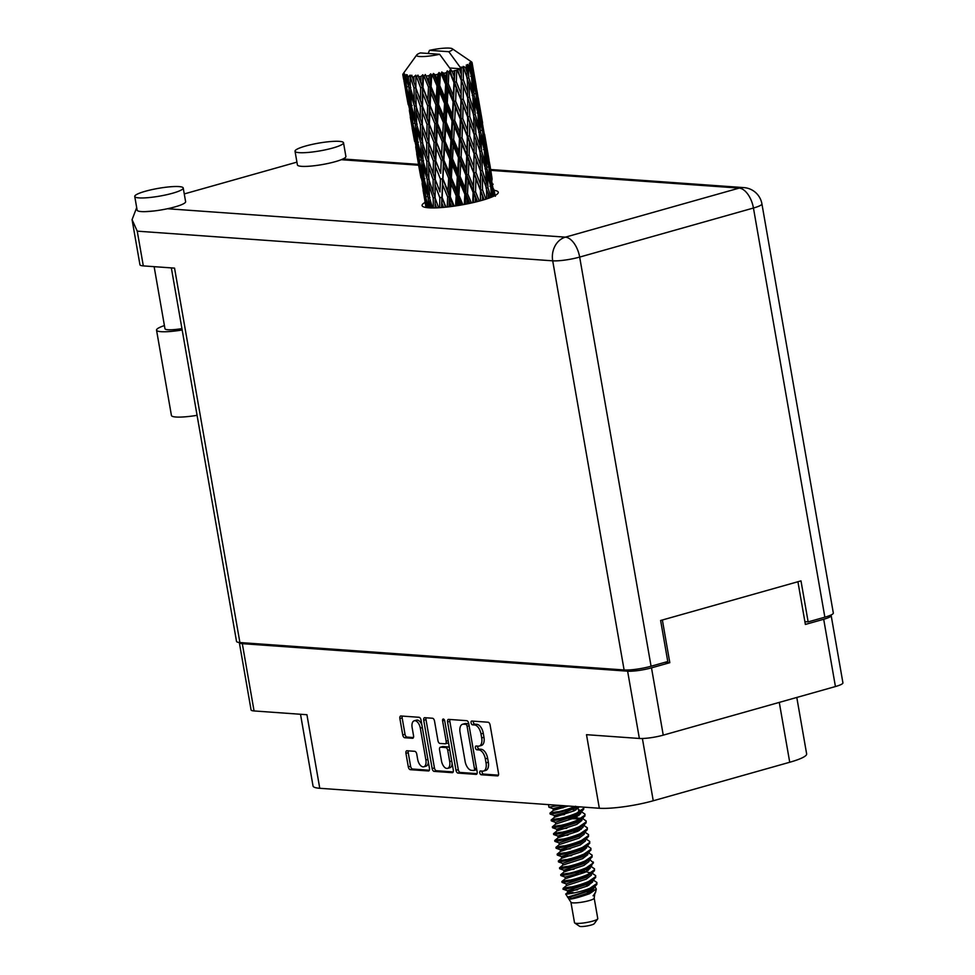 <?xml version="1.0" encoding="UTF-8"?>
<svg xmlns="http://www.w3.org/2000/svg" width="975" height="975" viewBox="0 0 975 975"><rect width="100%" height="100%" fill="white"/><g stroke="black" fill="none" stroke-linecap="round" stroke-linejoin="round"><path stroke-width="1.46" d="M421.87 724.876A7.386 3.937 -105.8 0 0 417.263 720.062A7.386 3.937 -105.8 0 0 416.508 720.135L414.229 720.781A7.386 3.937 -105.8 0 0 412.133 727.594L413.546 735.711A2.767 1.475 -105.8 0 1 412.766 738.258A2.767 1.475 -105.8 0 1 412.486 738.294L404.735 737.734A2.767 1.475 -105.8 0 1 402.736 734.943L399.884 718.563A2.767 1.475 -105.8 0 1 400.664 716.016A2.767 1.475 -105.8 0 1 400.944 715.991L419.031 717.283A2.767 1.475 -105.8 0 1 421.029 720.074L429.463 768.398A2.767 1.475 -105.8 0 1 428.683 770.945A2.767 1.475 -105.8 0 1 428.403 770.969L410.317 769.677A2.767 1.475 -105.8 0 1 408.318 766.886L405.941 753.334A2.767 1.475 -105.8 0 1 406.733 750.787A2.767 1.475 -105.8 0 1 407.014 750.762L414.753 751.311A2.767 1.475 -105.8 0 1 416.752 754.102L417.678 759.403A7.386 3.937 -105.8 0 0 423.784 766.801A7.386 3.937 -105.8 0 0 425.88 759.988L420.335 728.179A7.386 3.937 -105.8 0 0 414.972 720.708A7.386 3.937 -105.8 0 0 414.229 720.781M443.332 719.014A1.938 1.036 -105.8 0 0 443.138 719.038A1.938 1.036 -105.8 0 0 442.589 720.818L446.148 741.219A2.767 1.475 -105.8 0 1 445.368 743.767A2.767 1.475 -105.8 0 1 445.087 743.803L439.944 743.438A2.767 1.475 -105.8 0 1 437.946 740.634L434.521 721.037A2.767 1.475 -105.8 0 0 432.522 718.246L424.783 717.697A2.767 1.475 -105.8 0 0 424.503 717.722A2.767 1.475 -105.8 0 0 423.723 720.269L432.157 768.592A2.767 1.475 -105.8 0 0 434.155 771.383L452.242 772.675A2.767 1.475 -105.8 0 0 452.522 772.651A2.767 1.475 -105.8 0 0 453.302 770.104L444.734 720.976A1.938 1.036 -105.8 0 0 443.332 719.014M239.338 642.488A17.44 2.791 -9.9 0 0 239.338 642.659A17.44 2.791 -9.9 0 0 242.312 643.671L627.62 671.178A17.44 2.791 -9.9 0 0 651.495 667.863L669.813 662.695L662.366 619.99M797.916 581.734L805.374 624.439L823.692 619.271A17.44 2.791 -9.9 0 0 831.175 615.578L842.924 682.866A17.44 2.791 170.1 0 1 835.429 686.546L663.244 735.15A17.44 2.791 170.1 0 1 639.368 738.465L586.499 734.687L599.332 808.251L319.763 788.287A39.378 6.301 170.1 0 1 313.036 786.021L300.507 714.261M447.562 721.975L455.995 770.299A2.767 1.475 -105.8 0 0 457.994 773.09L476.08 774.382A2.767 1.475 -105.8 0 0 476.361 774.345A2.767 1.475 -105.8 0 0 477.141 771.798L468.719 723.487A2.767 1.475 -105.8 0 0 466.708 720.683L448.622 719.392A2.767 1.475 -105.8 0 0 448.342 719.428A2.767 1.475 -105.8 0 0 447.562 721.975L449.841 721.329L458.274 769.653A2.767 1.475 -105.8 0 0 460.285 772.444L477.043 773.638M482.637 771.14L480.529 770.981A1.938 1.036 -105.8 0 0 480.322 771.006A1.938 1.036 -105.8 0 0 479.81 772.968A1.938 1.036 -105.8 0 0 481.175 774.747L497.469 775.905A2.767 1.475 -105.8 0 0 497.75 775.881A2.767 1.475 -105.8 0 0 498.53 773.333L490.096 725.01A2.767 1.475 -105.8 0 0 488.097 722.219L471.815 721.049A1.938 1.036 -105.8 0 0 471.607 721.073A1.938 1.036 -105.8 0 0 471.096 723.036A1.938 1.036 -105.8 0 0 472.461 724.815L474.569 724.961A8.836 4.717 -105.8 0 1 480.98 733.907L481.687 737.929A8.836 4.717 -105.8 0 1 479.176 746.082A8.836 4.717 -105.8 0 1 478.274 746.168L476.166 746.021A1.938 1.036 -105.8 0 0 475.971 746.033A1.938 1.036 -105.8 0 0 475.459 747.996A1.938 1.036 -105.8 0 0 476.824 749.775L478.932 749.921A8.836 4.717 -105.8 0 1 485.331 758.867L486.038 762.889A8.836 4.717 -105.8 0 1 483.527 771.042A8.836 4.717 -105.8 0 1 482.637 771.14M319.763 788.287L306.93 714.724L254.061 710.946A17.44 2.791 170.1 0 1 251.075 709.934L239.338 642.659M796.794 697.454L806.642 753.919A39.378 6.301 170.1 0 1 789.726 762.255L653.25 800.767A39.378 6.301 170.1 0 1 599.332 808.251M669.813 662.695L664.84 662.342M483.527 771.042L485.818 770.396A8.836 4.717 -105.8 0 0 488.329 762.243L486.038 762.889M477.713 746.131A1.938 1.036 -105.8 0 0 477.994 748.057A1.938 1.036 -105.8 0 0 479.115 749.129L481.223 749.275A8.836 4.717 -105.8 0 1 487.622 758.221L488.329 762.243M479.176 746.082L481.467 745.436A8.836 4.717 -105.8 0 0 483.966 737.283L481.687 737.929M473.35 721.159A1.938 1.036 -105.8 0 0 473.631 723.097A1.938 1.036 -105.8 0 0 474.752 724.169L476.86 724.315A8.836 4.717 -105.8 0 1 483.271 733.261L483.966 737.283M482.064 771.091A1.938 1.036 -105.8 0 0 482.345 773.029A1.938 1.036 -105.8 0 0 483.466 774.101L498.432 775.162M449.95 719.489A2.767 1.475 -105.8 0 0 449.841 721.329M473.74 770.506A1.938 1.036 -105.8 0 0 473.935 770.482A1.938 1.036 -105.8 0 0 474.484 768.702L467.086 726.277A1.938 1.036 -105.8 0 0 465.684 724.328L463.454 724.169A8.836 4.717 -105.8 0 0 462.552 724.254A8.836 4.717 -105.8 0 0 460.054 732.408L465.112 761.402A8.836 4.717 -105.8 0 0 471.522 770.335L473.74 770.506M474.118 770.396L476.032 769.848A1.938 1.036 -105.8 0 0 476.227 769.836A1.938 1.036 -105.8 0 0 476.714 769.312M468.865 724.34A1.938 1.036 -105.8 0 0 467.976 723.682L465.684 724.328M462.552 724.254L464.843 723.608A8.836 4.717 -105.8 0 1 465.745 723.523L467.976 723.682M453.204 771.932L436.447 770.737L434.155 771.383M426.112 717.783A2.767 1.475 -105.8 0 0 426.002 719.623L434.436 767.947A2.767 1.475 -105.8 0 0 436.447 770.737M447.379 743.157A2.767 1.475 -105.8 0 0 447.659 743.121A2.767 1.475 -105.8 0 0 448.427 742.121M441.492 760.975A7.386 3.937 -105.8 0 0 447.598 768.373A7.386 3.937 -105.8 0 0 449.694 761.56L447.744 750.348A2.767 1.475 -105.8 0 0 445.733 747.557L440.602 747.191A2.767 1.475 -105.8 0 0 440.322 747.216A2.767 1.475 -105.8 0 0 439.542 749.763L441.492 760.975M447.598 768.373L449.889 767.727A7.386 3.937 -105.8 0 0 452.156 763.535M449.475 748.118A2.767 1.475 -105.8 0 0 448.025 746.911L445.733 747.557M442.357 746.692A2.767 1.475 -105.8 0 1 442.613 746.57A2.767 1.475 -105.8 0 1 442.894 746.545L448.025 746.911M423.784 766.801L426.075 766.155A7.386 3.937 -105.8 0 0 428.342 761.963M402.273 716.089A2.767 1.475 -105.8 0 0 402.163 717.917L405.027 734.297A2.767 1.475 -105.8 0 0 407.026 737.088L413.437 737.551M408.342 750.848A2.767 1.475 -105.8 0 0 408.232 752.688L410.597 766.24A2.767 1.475 -105.8 0 0 412.608 769.031L429.366 770.238M164.422 325.577A26.715 4.278 -9.9 0 0 156.536 330.135A26.715 4.278 -9.9 0 0 161.107 331.683A26.715 4.278 -9.9 0 0 182.179 329.989M156.536 330.135L171.429 415.472A26.715 4.278 -9.9 0 0 176 417.02A26.715 4.278 -9.9 0 0 197.072 415.326M339.3 141.351A24.607 3.937 -9.9 0 0 311.793 144.483A24.607 3.937 -9.9 0 0 295.023 151.235A24.607 3.937 -9.9 0 0 299.228 152.661A24.607 3.937 -9.9 0 0 326.747 149.528A24.607 3.937 -9.9 0 0 343.517 142.777A24.607 3.937 -9.9 0 0 339.3 141.351M295.023 151.235L297.412 164.909A24.607 3.937 -9.9 0 0 301.616 166.335A24.607 3.937 -9.9 0 0 341.274 159.693A24.607 3.937 -9.9 0 0 345.893 156.451L343.517 142.777M179.022 186.591A24.607 3.937 -9.9 0 0 151.515 189.711A24.607 3.937 -9.9 0 0 134.745 196.475A24.607 3.937 -9.9 0 0 138.95 197.888A24.607 3.937 -9.9 0 0 166.457 194.768A24.607 3.937 -9.9 0 0 183.227 188.004A24.607 3.937 -9.9 0 0 179.022 186.591M134.745 196.475L137.134 210.149A24.607 3.937 -9.9 0 0 141.338 211.575A24.607 3.937 -9.9 0 0 167.481 208.735A24.607 3.937 -9.9 0 0 185.616 201.679L183.227 188.004M425.1 202.422A38.671 6.179 -9.9 0 0 422.077 205.554A38.671 6.179 -9.9 0 0 428.695 207.797A38.671 6.179 -9.9 0 0 471.912 202.885A38.671 6.179 -9.9 0 0 498.274 192.258A38.671 6.179 -9.9 0 0 494.362 190.332M181.935 328.612A17.574 2.815 170.1 0 1 167.968 329.745A17.574 2.815 170.1 0 1 164.97 328.733L154.135 266.663M184.263 193.928L296.924 162.13M167.481 208.735L565.39 237.157L739.172 188.102A19.683 10.493 -105.8 0 1 753.443 208.028A19.683 3.144 -9.9 0 0 761.914 203.86L833.32 613.019A19.683 3.144 170.1 0 1 824.862 617.175L753.443 208.028L579.662 257.083L651.068 666.23L667.777 661.513L660.623 620.49L800.987 580.868L808.141 621.892L824.862 617.175M804.887 621.66L808.141 621.892M651.068 666.23A19.683 3.144 170.1 0 1 624.11 669.971L239.899 642.537A19.683 3.144 170.1 0 1 236.523 641.392L171.344 267.893M624.11 669.971L552.703 260.825L137.243 231.16L143.313 265.895L174.549 268.125L239.899 642.537M143.313 265.895A19.683 3.144 170.1 0 1 139.949 264.749L132.076 219.668L136.695 207.651M145.421 211.636L154.196 210.953M137.243 231.16L132.076 219.668M570.936 902.253L574.507 922.691A11.81 1.889 -9.9 0 0 574.714 922.972L579.503 926.25A7.593 1.219 -9.9 0 0 591.069 925.068A7.593 1.219 -9.9 0 0 594.275 923.678L597.675 918.962A11.81 1.889 -9.9 0 0 597.773 918.633L594.202 898.182M574.714 922.972A11.81 1.889 -9.9 0 0 592.702 921.131A11.81 1.889 -9.9 0 0 597.675 918.962M570.923 902.18A11.81 1.889 -9.9 0 0 570.972 902.302A11.81 1.889 -9.9 0 0 589.119 900.62A11.81 1.889 -9.9 0 0 594.189 898.255L594.86 892.978M592.605 880.535L592.629 881.973L587.413 886.007L567.657 892.43L565.707 894.099L569.095 899.206C572.666 899.072 579.479 897.244 589.558 893.709L596.31 889.005L595.262 887.25M573.105 892.539C554.982 895.294 573.909 894.721 589.899 888.286A17.16 2.742 -9.9 0 0 594.518 886.726L589.826 889.395C577.724 895.318 560.357 898.085 570.789 897.28M589.972 892.125L586.779 891.845M596.31 889.005L595.445 892.807L593.068 895.806L594.762 893.88M568.267 806.033L553.337 810.383L549.961 813.174L550.144 814.052L554.239 815.514L564.428 812.809L577.797 806.715M557.871 812.577C538.858 815.332 558.699 814.503 575.725 807.093L576.712 806.642M557.712 811.712C538.712 814.478 558.541 813.65 575.579 806.24M548.474 804.619L548.949 807.215L559.004 805.374M577.541 889.822L567.365 890.723L563.27 889.261L563.087 888.383L566.463 885.592L586.219 879.158L591.435 875.136L591.277 872.467M566.219 888.493C555.238 890.662 575.043 888.505 588.851 882.302L595.64 877.61L595.701 875.648L592.032 873.198M570.838 886.933C551.838 889.688 571.667 888.859 588.705 881.449L595.493 876.757L595.701 875.648M590.216 866.86L590.241 868.298L585.024 872.32L565.281 878.755L561.893 881.546L562.051 882.412L566.17 883.886L585.914 877.451L594.445 870.773L594.506 868.81L590.838 866.361M569.802 880.949C550.79 883.716 570.631 882.875 587.657 875.465L592.971 872.418M569.644 880.096C550.643 882.85 570.472 882.022 587.511 874.612L594.299 869.919L594.506 868.81M593.312 861.973L593.105 863.082L586.316 867.774C569.29 875.184 549.449 876.013 568.462 873.259L560.71 874.709L560.857 875.574L564.976 877.049L567.036 876.574L575.165 874.343L588.473 868.311L593.458 862.838L589.643 859.523M568.608 874.112C549.595 876.878 569.437 876.037 586.462 868.628L591.776 865.581M587.718 852.138L587.852 854.612L582.636 858.646L562.892 865.081L559.528 867.848L559.662 868.737L563.782 870.212L583.538 863.777L592.057 857.098L592.117 855.136L588.449 852.686M567.413 867.275C548.413 870.029 568.242 869.2 585.268 861.79L590.582 858.743M567.267 866.422C548.255 869.176 568.096 868.347 585.122 860.937L591.91 856.245L592.117 855.136M562.892 865.081L562.587 863.375L558.492 861.912L558.322 861.035L561.697 858.244L581.441 851.809L586.658 847.775L586.56 846.227M566.219 860.438C547.219 863.192 567.048 862.363 584.074 854.953L590.862 850.261L590.923 848.299L587.255 845.849M566.073 859.572C547.06 862.339 566.902 861.51 583.928 854.1L590.716 849.408L590.923 848.299M571.582 855.636L561.393 856.537L557.298 855.075L557.139 854.173L560.503 851.407L580.247 844.972L585.463 840.938L585.317 838.268M565.025 853.6C546.024 856.355 565.853 855.526 582.892 848.116L589.68 843.424L589.729 841.462L586.06 839.012M589.729 841.462L589.522 842.571L582.733 847.263C565.707 854.673 545.866 855.502 564.878 852.735L557.139 854.173M584.122 831.431L584.269 834.1L579.053 838.134L559.309 844.569L555.933 847.36L556.079 848.226L560.198 849.7L579.954 843.265L588.486 836.587L588.534 834.624L584.866 832.175M563.83 846.763C544.83 849.517 564.659 848.689 581.697 841.279L587.011 838.232M563.684 845.898C544.684 848.664 564.513 847.836 581.539 840.426L588.327 835.733L588.534 834.624M583.062 825.837L583.074 827.263L577.87 831.297L558.114 837.732L554.738 840.523L554.885 841.376L559.004 842.863L578.76 836.428L587.291 829.749L587.34 827.787L583.672 825.338M562.636 839.926C543.636 842.68 563.465 841.852 580.503 834.442L585.817 831.395M562.49 839.061C543.489 841.827 563.318 840.998 580.357 833.588L587.133 828.896L587.34 827.787M581.734 817.757L581.892 820.426L576.676 824.46L556.92 830.895L553.544 833.686L553.69 834.539L557.822 836.026L577.566 829.591L586.097 822.912L586.158 820.95L582.477 818.5M561.442 833.089C542.441 835.843 562.27 835.014 579.308 827.604L584.622 824.557M561.295 832.223C542.295 834.99 562.124 834.161 579.162 826.751L585.951 822.059L586.158 820.95M566.804 828.287L556.628 829.189L552.533 827.726L552.35 826.849L555.726 824.058L575.482 817.623L580.698 813.589L580.673 812.163M560.247 826.252C541.247 829.006 561.076 828.177 578.114 820.767L584.903 816.075L584.963 814.113L581.283 811.663M560.101 825.386C541.101 828.153 560.93 827.324 577.968 819.914L584.756 815.222L584.963 814.113M579.467 806.837L574.287 810.786L554.531 817.221L551.155 820.012L551.302 820.865L555.433 822.352L575.177 815.917L582.233 810.883L583.708 809.238L583.732 807.142M559.053 819.414C540.053 822.169 559.882 821.34 576.92 813.93L582.233 810.883M558.907 818.549C539.906 821.316 559.735 820.487 576.773 813.077L583.562 808.385L583.769 807.276M594.518 886.726L596.834 884.447L596.895 882.485L593.214 880.035M589.899 888.286L596.688 883.594L596.895 882.485M584.842 872.418L580.71 872.381M577.688 831.382L573.544 831.358M579.991 818.939L568.681 818.622M581.173 818.305L571.155 817.684M482.503 200.204L482.528 195.841L483.99 199.765M488.426 198.327L488.256 193.793L489.584 197.901M485.916 199.168L482.528 189.808L482.406 176.487L486.476 188.394L486.744 198.888M482.528 189.808L480.614 190.113L484.075 199.741M476.007 172.49L476.129 159.205L480.48 171.076L480.529 184.397L476.007 172.49L474.118 172.758L482.528 195.841M490.973 197.364L488 187.773L487.268 174.476L490.705 186.432L491.51 197.157M485.635 169.053L486.269 182.349L482.284 170.442L481.869 157.158L485.635 169.053M488 187.773L486.111 188.151L486.269 182.349M482.284 170.442L480.358 170.783L482.406 176.487M486.111 188.151L488.256 193.793M486.866 168.443L485.794 155.208L488.877 167.176L490.193 180.412L486.866 168.443L485.038 168.858M484.307 149.772L485.27 163.032L481.601 151.113L480.87 137.828L484.307 149.772M490.193 180.412L489.998 183.873M485.087 167.273L485.27 163.032M481.601 151.113L479.724 151.491L481.869 157.158M485.721 170.613L487.268 174.476M428.122 53.479L429.512 50.334A18.281 2.925 -9.9 0 1 452.278 48.75L471.473 61.864A35.161 5.618 -9.9 0 0 471.437 61.839M449.67 67.982L461.309 68.811A35.161 5.618 -9.9 0 0 461.346 68.798L461.346 74.466L459.444 69.396A35.161 5.618 -9.9 0 0 461.309 68.811L448.829 51.712A18.281 2.925 -9.9 0 0 452.278 48.75M463.235 68.153A35.161 5.618 -9.9 0 0 463.722 67.982L467.293 78.451L467.61 91.748L463.344 79.852L463.235 68.153L461.297 67.043L461.346 68.798M465.404 67.348A35.161 5.618 -9.9 0 0 466.83 66.751L467.074 72.418L465.404 67.348L463.064 66.41L463.722 67.982M468.183 66.142A35.161 5.618 -9.9 0 0 468.512 65.983L471.522 76.477L472.485 89.737L468.817 77.817L468.183 66.142L466.245 65.093L466.83 66.751M469.621 65.386A35.161 5.618 -9.9 0 0 470.474 64.838L471.01 70.468L469.621 65.386L467.452 64.496L468.512 65.983M471.193 64.289A35.161 5.618 -9.9 0 0 471.352 64.143L475.41 87.884L472.436 75.904L471.193 64.289L469.365 63.29L470.474 64.838M471.815 63.619A35.161 5.618 -9.9 0 0 472.046 63.168L472.887 68.75L471.815 63.619L469.95 62.766L471.352 64.143M476.178 86.714L472.095 62.717A35.161 5.618 -9.9 0 0 472.083 62.68L470.474 61.742L472.046 63.168M476.214 86.324L472.083 62.68A35.161 5.618 -9.9 0 0 472.071 62.595L470.389 61.328L471.839 62.193A35.161 5.618 -9.9 0 0 471.473 61.864M485.233 149.199L483.807 135.976L488.207 161.192L485.233 149.199L483.49 149.626M482.491 130.54L483.795 143.752L480.468 131.808L479.395 118.548L482.491 130.54M488.207 161.192L488.024 163.763M483.6 147.213L483.795 143.752M480.468 131.808L478.64 132.222M484.502 152.124L485.794 155.208M479.322 133.977L480.87 137.828M483.076 130.004L481.272 116.842L485.672 142.033L483.076 130.004L481.455 130.455M480.127 111.357L481.808 124.544L478.835 112.539L477.409 99.34L480.127 111.357M485.672 142.033L485.562 143.618M481.638 127.128L481.808 124.544M478.835 112.539L477.092 112.966M482.82 133.733L483.807 135.976M478.103 115.464L479.395 118.548M480.383 110.87L478.213 97.78L482.613 122.984L480.383 110.87L478.896 111.321M477.226 92.284L479.286 105.398L476.678 93.356L474.886 80.182L477.226 92.284M479.164 106.958L479.286 105.398M476.678 93.356L475.057 93.795M480.675 115.489L481.272 116.842M476.434 97.086L477.409 99.34M473.984 74.234L472.509 74.685M474.289 78.841L474.886 80.182M479.261 201.094L475.556 191.843L475.898 178.535L480.492 190.454L480.358 200.801M475.203 202.13L475.349 197.864L476.921 201.703M475.556 191.843L473.728 192.063L477.482 201.557M471.425 202.995L467.513 193.745L468.171 180.497L473.131 192.465L473.728 192.063L475.349 197.864M480.492 190.454L480.529 184.397M469.158 155.183L469.499 141.887L474.094 153.794L473.899 167.103L469.158 155.183L467.33 155.403L475.898 178.535M480.078 151.747L480.407 165.043L476.129 153.148L476.007 139.839L480.078 151.747M476.129 153.148L474.216 153.453L480.053 169.882M480.358 170.783L480.407 165.043M469.609 135.866L469.731 122.545L474.094 134.452L474.13 147.737L469.609 135.866L467.72 136.122L476.129 159.205M479.237 132.417L479.871 145.689L475.885 133.807L475.471 120.498L479.237 132.417M479.724 151.491L479.871 145.689M475.885 133.807L473.972 134.148L476.007 139.839M477.921 113.112L478.883 126.397L475.203 114.453L474.484 101.193L477.921 113.112M478.688 130.65L478.883 126.397M475.203 114.453L473.326 114.831L475.471 120.498M476.092 93.893L477.397 107.104L474.069 95.16L472.997 81.9L476.092 93.893M477.202 110.565L477.397 107.104M474.069 95.16L472.241 95.574M472.924 97.329L474.484 101.193M475.239 90.468L475.41 87.884M472.436 75.904L470.693 76.33M471.705 78.817L472.997 81.9M472.765 70.334L472.887 68.75M473.765 173.123L473.362 186.432L468.439 174.476L468.963 161.228L473.765 173.123L473.899 167.103M473.131 192.465L472.704 202.702M466.952 203.933L467.183 199.741L468.817 203.556M467.513 193.745L465.892 193.854L469.828 203.336M462.906 204.701L458.908 195.402L459.688 182.252L464.856 194.293L465.892 193.854L467.183 199.741M468.439 174.476L466.696 174.647L473.728 192.063L473.362 186.432M465.879 175.061L465.197 188.297L460.042 176.28L460.797 163.105L465.879 175.061L466.696 174.647L468.171 180.497M462.04 137.853L462.564 124.568L467.366 136.5L466.964 149.772L462.04 137.853L460.298 138.011L468.963 161.228M474.094 153.794L474.13 147.737M462.759 118.536L463.113 105.251L467.695 117.134L467.5 130.455L462.759 118.536L460.931 118.743L469.499 141.887M473.679 115.087L474.008 128.407L469.743 116.488L469.609 103.204L473.679 115.087M469.743 116.488L467.817 116.805L473.655 133.246M473.972 134.148L474.008 128.407M463.21 99.206L463.344 85.885L467.695 97.792L467.744 111.101L463.21 99.206L461.321 99.474L469.731 122.545M472.838 95.769L473.472 109.054L469.487 97.159L469.072 83.838L472.838 95.769M473.326 114.831L473.472 109.054M469.487 97.159L467.573 97.5L469.609 103.204M472.29 93.99L472.485 89.737M468.817 77.817L466.928 78.195L469.072 83.838M470.803 73.929L471.01 70.468M466.732 155.805L466.172 169.065L461.114 157.097L461.772 143.849L466.732 155.805L466.964 149.772M464.856 194.293L464.271 204.457M458.287 205.493L458.543 201.35L460.188 205.177M458.908 195.402L457.592 195.402L461.589 204.945M454.24 206.115L450.279 196.706L451.011 183.69L456.19 195.853L457.592 195.402L458.543 201.35M460.042 176.28L458.567 176.329L465.892 193.854L465.197 188.297M457.336 176.78L456.544 189.906L451.364 177.767L452.144 164.702L457.336 176.78L458.567 176.329L459.688 182.252M461.114 157.097L459.493 157.207L466.696 174.647L466.172 169.065M458.457 157.645L457.702 170.82L452.51 158.754L453.302 145.604L458.457 157.645L459.493 157.207L460.797 163.105M454.716 120.437L455.374 107.213L460.334 119.145L459.773 132.417L454.716 120.437L453.095 120.547L460.298 138.011L461.772 143.849M467.366 136.5L467.5 130.455M455.642 101.193L456.166 87.908L460.968 99.84L460.566 113.124L455.642 101.193L453.899 101.363L462.564 124.568M467.695 117.134L467.744 111.101M456.361 81.888L456.678 70.2A35.161 5.618 -9.9 0 0 457.275 70.042L461.309 80.498L461.102 93.795L456.361 81.888L454.533 82.107L463.113 105.251M463.344 79.852L461.419 80.169L467.257 96.586M467.573 97.5L467.61 91.748M459.444 69.396L457.531 69.676L463.344 85.885M466.928 78.195L467.074 72.418M459.481 138.438L458.798 151.637L453.655 139.644L454.399 126.445L459.481 138.438L460.298 138.011L459.773 132.417M456.19 195.853L455.581 205.92M449.755 206.712L449.962 202.581L451.583 206.481M450.279 196.706L449.353 196.584L453.29 206.249M445.965 207.151L442.175 197.572L442.674 184.714L447.671 197.023L449.353 196.584L449.962 202.581M451.364 177.767L450.231 177.706L457.592 195.402L456.544 189.906M448.671 178.157L447.964 191.149L442.93 178.852L443.564 165.945L448.671 178.157L450.231 177.706L451.011 183.69M452.51 158.754L451.193 158.742L458.567 176.329L457.702 170.82M449.792 159.193L449.012 172.258L443.881 160.046L444.612 147.042L449.792 159.193L451.193 158.742L452.144 164.702M453.655 139.644L452.168 139.693L459.493 157.207L458.798 151.637M450.95 140.144L450.145 153.246L444.966 141.131L445.746 128.042L450.95 140.144L452.168 139.693L453.302 145.604M447.257 102.997L448 89.785L453.095 101.778L452.4 115.001L447.257 102.997L445.77 103.045L453.095 120.547L454.399 126.445M460.334 119.145L460.566 113.124M448.317 83.801L448.902 72.162A35.161 5.618 -9.9 0 0 449.585 72.004L453.948 82.509L453.375 95.757L448.317 83.801L446.696 83.911L453.899 101.363L455.374 107.213M460.968 99.84L461.102 93.795M452.095 71.407A35.161 5.618 -9.9 0 0 452.144 71.394A35.161 5.618 -9.9 0 0 454.362 70.834L454.167 76.489L452.095 71.407L449.78 70.297L456.166 87.908M461.309 80.498L461.346 74.466M452.059 120.985L451.303 134.172L446.111 122.094L446.903 108.968L452.059 120.985L453.095 120.547L452.4 115.001M447.671 197.023L447.196 207.017M441.87 207.529L441.992 203.373L443.54 207.382M442.175 197.572L445.453 207.2M438.604 207.748L435.106 197.937L435.191 185.25L439.835 197.742L441.699 197.34L441.992 203.373M442.93 178.852L449.353 196.584L447.964 191.149M440.432 179.108L439.993 191.929L435.277 179.473L435.593 166.737L440.432 179.108L442.223 178.681L442.674 184.714M443.881 160.046L442.955 159.924L450.231 177.706L449.012 172.258M441.273 160.363L440.676 173.27L435.776 160.912L436.276 148.066L441.273 160.363L442.955 159.924L443.564 165.945M444.966 141.131L443.832 141.07L451.193 158.742L450.145 153.246M442.284 141.521L441.565 154.489L436.532 142.216L437.166 129.285L442.284 141.521L443.832 141.07L444.612 147.042M446.111 122.094L444.795 122.082L452.168 139.693L451.303 134.172M443.393 122.545L442.626 135.61L437.482 123.386L438.226 110.407L443.393 122.545L444.795 122.082L445.746 128.042M439.713 85.459L440.408 73.905A35.161 5.618 -9.9 0 0 441.127 73.771L445.673 84.35L444.905 97.512L439.713 85.459L438.397 85.447L445.77 103.045L446.903 108.968M453.095 101.778L453.899 101.363L453.375 95.757M443.82 73.247A35.161 5.618 -9.9 0 0 446.306 72.735L446.002 78.366L443.82 73.247L441.736 72.016L446.696 83.911L448 89.785M456.678 70.2L454.362 70.834M453.948 82.509L454.167 76.489M449.78 70.297L449.585 72.004M444.551 103.496L443.759 116.598L438.567 104.483L439.359 91.394L444.551 103.496L445.77 103.045L444.905 97.512M439.835 197.742L439.628 207.687M435.155 207.894L435.118 203.665L436.568 207.846M448.902 72.162L447.269 70.87L446.306 72.735M452.144 71.394L439.664 54.295L420.347 52.918A18.281 2.925 -9.9 0 0 416.739 54.953A18.281 2.925 -9.9 0 0 439.664 54.295M403.626 79.365L402.821 74.77A35.161 5.618 -9.9 0 1 402.809 74.6L404.003 72.723L402.919 74.124A35.161 5.618 -9.9 0 1 402.992 74.002L404.125 72.406M402.821 74.77A35.161 5.618 -9.9 0 0 402.894 75.002L403.626 79.377M403.187 75.392A35.161 5.618 -9.9 0 0 403.297 75.489L407.379 99.121L403.187 75.392L404.186 73.625L402.894 75.002M403.869 75.831A35.161 5.618 -9.9 0 0 404.576 76.111L405.137 81.339L403.869 75.831L404.613 73.978L403.297 75.489M405.539 76.367A35.161 5.618 -9.9 0 0 405.832 76.428L408.927 87.701L409.817 100.072L406.538 87.202L405.539 76.367L406.197 74.612L404.576 76.111M407.026 76.623A35.161 5.618 -9.9 0 0 408.33 76.769L408.598 82.071L407.27 74.831L405.832 76.428M409.89 76.867A35.161 5.618 -9.9 0 0 410.341 76.891L413.985 88.006L414.241 100.547L410.317 87.847L410.17 75.148L408.33 76.769M412.108 76.927A35.161 5.618 -9.9 0 0 413.912 76.915L413.936 82.29L411.816 75.209L410.341 76.891M415.984 76.854A35.161 5.618 -9.9 0 0 416.557 76.83L420.639 87.787L420.396 100.51L415.911 87.994L415.825 75.185L413.912 76.915M418.787 76.708A35.161 5.618 -9.9 0 0 420.981 76.55L420.798 81.998L417.946 75.099L416.557 76.83M423.418 76.33A35.161 5.618 -9.9 0 0 424.076 76.257L428.476 87.08L427.879 99.974L422.992 87.616L423.418 76.33L422.833 74.746L420.981 76.55M426.623 75.989A35.161 5.618 -9.9 0 0 429.073 75.684L428.781 81.205L425.295 74.502L424.076 76.257M431.73 75.319A35.161 5.618 -9.9 0 0 432.449 75.221L436.995 85.898L436.227 98.95L431.096 86.751L431.73 75.319L430.743 73.832L429.073 75.684M435.155 74.807A35.161 5.618 -9.9 0 0 437.702 74.392L437.361 79.962L435.155 74.807L433.4 73.454L432.449 75.221M440.408 73.905L439.067 72.516L437.702 74.392M441.736 72.016L441.127 73.771M437.775 205.481L438.567 207.748M432.62 207.931L429.5 197.803L429.037 185.287L433.18 197.949L435.094 197.62L435.118 203.665M435.277 179.473L439.993 191.929M433.132 179.571L433.119 192.233L428.89 179.595L428.72 167.03L433.132 179.571L435.033 179.205L435.191 185.25M435.776 160.912L440.676 173.27M433.436 161.082L433.192 173.818L428.707 161.289L428.793 148.602L433.436 161.082L435.301 160.692L435.593 166.737M436.532 142.216L442.955 159.924L441.565 154.489M434.033 142.472L433.595 155.269L428.89 142.85L429.195 130.077L434.033 142.472L435.825 142.045L436.276 148.066M437.482 123.386L436.556 123.277L443.832 141.07L442.626 135.61M434.874 123.715L434.277 136.634L429.378 124.252L429.878 111.43L434.874 123.715L436.556 123.277L437.166 129.285M438.567 104.483L437.434 104.423L444.795 122.082L443.759 116.598M435.886 104.861L435.179 117.841L430.133 105.568L430.779 92.625L435.886 104.861L437.434 104.423L438.226 110.407M433.4 73.454L438.397 85.447L439.359 91.394M445.673 84.35L446.696 83.911L446.002 78.366M433.18 197.949L433.363 207.931M430.036 207.87L429.78 203.446L431.096 207.907M429.938 199.229L429.78 203.446M427.221 179.522L427.781 192.002L424.174 179.193L423.382 166.81L427.221 179.522L429.134 179.242L429.037 185.287M431.389 168.833L435.033 179.205L435.094 197.62L433.119 192.233M426.782 161.302L427.038 173.855L423.101 161.143L422.638 148.639L426.782 161.302L428.695 160.973L428.72 167.03M428.89 142.85L435.301 160.692L435.033 179.205L433.192 173.818M426.733 142.935L426.721 155.573L422.504 142.959L422.321 130.37L426.733 142.935L428.647 142.569L428.793 148.602M429.378 124.252L435.825 142.045L435.301 160.692L433.595 155.269M427.038 124.422L426.794 137.17L422.309 124.629L422.394 111.967L427.038 124.422L428.903 124.032L429.195 130.077M430.133 105.568L436.556 123.277L435.825 142.045L434.277 136.634M427.647 105.812L427.196 118.633L422.492 106.19L422.797 93.417L427.647 105.812L429.427 105.398L429.878 111.43M431.096 86.751L430.158 86.641L437.434 104.423L436.556 123.277L435.179 117.841M428.476 87.08L430.158 86.641L430.779 92.625M436.995 85.898L438.397 85.447L437.434 104.423L436.227 98.95M439.067 72.516L438.397 85.447L437.361 79.962M428.415 207.772L425.734 197.157L424.6 184.811L428.11 197.657L428.817 207.809M426.879 207.626L426.319 202.727L427.513 207.699M426.477 200.192L426.319 202.727M428.11 197.657L429.975 197.413M424.771 181.399L424.6 184.811M429.427 196.012L427.781 192.002M423.54 162.581L423.382 166.81M429.134 179.242L427.038 173.855M420.822 142.898L421.383 155.342L417.775 142.569L416.983 130.15L420.822 142.898L422.736 142.606L422.638 148.639M424.978 132.173L428.647 142.569L428.695 160.973L426.721 155.573M420.383 124.642L420.639 137.207L416.703 124.483L416.24 112.003L420.383 124.642L422.297 124.312L422.321 130.37M422.492 106.19L428.903 124.032L428.647 142.569L426.794 137.17M420.335 106.287L420.322 118.926L416.106 106.312L415.923 93.71L420.335 106.287L422.248 105.922L422.394 111.967M422.992 87.616L429.427 105.398L428.903 124.032L427.196 118.633M420.639 87.787L422.504 87.397L422.797 93.417M425.295 74.502L430.158 86.641L429.427 105.398L427.879 99.974M430.743 73.832L430.158 86.641L428.781 81.205M421.712 160.997L422.602 173.379L419.335 160.497L418.202 148.163L421.712 160.997L423.577 160.753M423.089 178.973L424.32 191.283L421.407 178.315L419.92 166.079L423.089 178.973L424.868 178.778M426.246 207.541L422.163 183.861L426.355 207.553M424.942 201.545L426.026 207.504L424.978 201.118M424.966 196.853L426.648 196.718M422.273 182.301L422.163 183.861M425.393 193.733L424.32 191.283M420.079 163.544L419.92 166.079M423.991 176.621L422.602 173.379M418.385 144.763L418.202 148.163M423.028 159.352L421.383 155.342M417.142 125.921L416.983 130.15M422.736 142.606L420.639 137.207M414.436 106.238L414.997 118.706L411.377 105.909L410.597 93.49L414.436 106.238L416.337 105.958L416.24 112.003M418.592 95.526L422.248 105.922L422.297 124.312L420.322 118.926M413.985 88.006L415.911 87.677L415.923 93.71M417.946 75.099L422.504 87.397L422.248 105.922L420.396 100.51M422.833 74.746L422.504 87.397L420.798 81.998M415.313 124.337L416.215 136.732L412.937 123.837L411.816 111.528L415.313 124.337L417.178 124.093M416.691 142.338L417.922 154.623L415.009 141.68L413.522 129.419L416.691 142.338L418.482 142.155M418.567 160.192L420.164 172.417L415.764 147.213L418.567 160.192L420.249 160.058M420.981 177.938L418.555 164.909L420.981 177.938L422.528 177.864M423.089 190.405L424.978 201.167M420.847 173.94L420.164 172.417M415.874 145.653L415.764 147.213M418.994 157.072L417.922 154.623M413.68 126.884L413.522 129.419M417.592 139.986L416.215 136.732M411.986 108.115L411.816 111.528M416.63 122.692L414.997 118.706M410.743 89.273L410.597 93.49M416.337 105.958L414.241 100.547M415.825 75.185L415.911 87.677L413.936 82.29M410.292 105.69L411.523 117.975L408.61 105.032L407.123 92.771L410.292 105.69L412.084 105.495M412.169 123.545L413.778 135.781L409.378 110.577L412.169 123.545L413.851 123.411M414.582 141.314L412.157 128.249L414.582 141.314L416.142 141.229M416.691 153.745L418.58 164.519M414.448 137.304L413.778 135.781M409.488 109.017L409.378 110.577M412.596 120.412L411.523 117.975M407.294 90.236L407.123 92.771M411.194 103.338L409.817 100.072M408.927 87.701L410.792 87.458M410.231 86.056L408.598 82.071M408.184 104.654L405.758 91.589L408.184 104.654L409.744 104.581M410.292 117.097L412.181 127.859M408.05 100.644L407.379 99.121M405.783 86.909L407.465 86.775M406.197 83.777L405.137 81.339M403.894 80.462L405.783 91.211M448.829 51.712L429.512 50.334M495.398 196.267L495.251 195.402M494.849 195.622L494.069 190.137L495.142 195.463M493.472 188.797L494.069 190.137M493.167 184.178L491.692 184.641M488.975 160.01L484.465 134.123M488.999 159.632L484.599 134.416M490.023 165.567L492.07 178.693L489.462 166.64L487.671 153.502L490.023 165.567M494.154 195.975L491.632 185.847L490.193 172.624L494.362 195.877M492.607 196.694L492.192 191.856L493.374 196.353M492.192 191.856L490.9 188.772M489.889 186.286L491.632 185.847M490.193 172.624L489.218 170.369M491.961 180.277L492.07 178.693M487.841 167.078L489.462 166.64M487.671 153.502L487.073 152.149M485.294 147.981L486.781 147.53M569.095 899.206L588.607 892.844L593.824 888.81L593.799 887.372M588.924 885.203L586.012 884.812M590.753 872.978L583.623 871.138M560.722 874.685L564.086 871.918L583.83 865.483L589.046 861.461L589.022 860.023M579.382 830.505L576.457 830.115M576.993 816.831L574.08 816.441M568.559 897.561L588.303 891.126L595.359 886.092M588.388 870.322L586.243 869.822M573.958 869.31L563.782 870.212L564.086 871.918M561.697 858.244L561.393 856.537L581.149 850.102L586.133 846.483M581.234 829.298L579.089 828.787M556.92 830.895L556.628 829.189L576.371 822.754L583.428 817.72M578.845 815.612L574.775 814.832M564.415 814.612L554.239 815.514L554.531 817.221M590.119 892.04L587.206 891.65M582.965 851.017L580.04 850.627M580.015 811.444L578.528 810.676M575.798 809.993L572.886 809.603M591.971 890.833L589.826 890.333M567.657 892.43L567.365 890.723L587.108 884.288L594.165 879.255M562.587 863.375L582.343 856.94L589.388 851.906M584.817 849.81L582.66 849.298M570.387 848.798L560.198 849.7L560.503 851.407M567.998 835.124L557.822 836.026L558.114 837.732M580.564 811.115L578.041 808.897L575.506 808.275M563.221 807.775L553.044 808.677L563.989 805.728M447.269 70.87L441.517 207.553M454.801 70.444L448.927 206.822M461.346 70.761L460.931 118.743L457.056 205.688M467.744 107.421L467.33 155.403L465.392 204.238M474.143 144.056L473.399 202.544M480.541 180.704L480.602 200.74M422.346 727.606L420.335 728.179M444.539 720.269L442.589 720.818M651.495 667.863L663.244 735.15M835.429 686.546L823.692 619.271M639.368 738.465L627.62 671.178M242.312 643.671L254.061 710.946M487.622 758.221L485.331 758.867M481.223 749.275L478.932 749.921M479.115 749.129L476.824 749.775M483.271 733.261L480.98 733.907M476.86 724.315L474.569 724.961M474.752 724.169L472.461 724.815M483.466 774.101L481.175 774.747M458.274 769.653L455.995 770.299M460.285 772.444L457.994 773.09M476.507 768.129L474.484 768.702M469.097 725.717L467.086 726.277M465.745 723.523L463.454 724.169M434.436 767.947L432.157 768.592M426.002 719.623L423.723 720.269M448.171 740.659L446.148 741.219M451.717 760.987L449.694 761.56M449.755 749.775L447.744 750.348M442.894 746.545L440.602 747.191M427.903 759.415L425.88 759.988M407.026 737.088L404.735 737.734M405.027 734.297L402.736 734.943M402.163 717.917L399.884 718.563M412.608 769.031L410.317 769.677M410.597 766.24L408.318 766.886M408.232 752.688L405.941 753.334M789.726 762.255L779.281 702.402M642.391 738.502L653.25 800.767M761.914 203.86A19.683 19.683 0 0 0 743.913 187.614A19.683 16.356 94.1 0 0 739.172 188.102L490.803 170.369M418.604 165.214L341.274 159.693M579.662 257.083A19.683 10.493 -105.8 0 0 565.39 237.157A19.683 16.356 -85.9 0 0 552.703 260.825A19.683 3.144 -9.9 0 0 579.662 257.083M476.227 769.836L473.935 770.482M447.659 743.121L445.368 743.767M442.613 746.57L440.322 747.216M743.913 187.614L490.669 169.528M418.555 164.385L342.932 158.974M570.972 902.302L568.827 898.974M416.739 54.953L404.211 72.284M593.958 887.847L593.665 886.141M566.463 885.592L566.17 883.886M589.192 860.498L588.888 858.792M586.804 846.824L586.511 845.106M559.309 844.569L559.004 842.863M584.89 847.799L588.205 845.069M592.776 881.01L592.471 879.304M565.268 878.755L564.976 877.049M590.387 867.336L590.082 865.629M583.221 826.312L582.928 824.594M555.726 824.058L555.433 822.352M580.832 812.638L580.539 810.92M553.337 810.383L553.044 808.677L548.949 807.215"/></g></svg>
